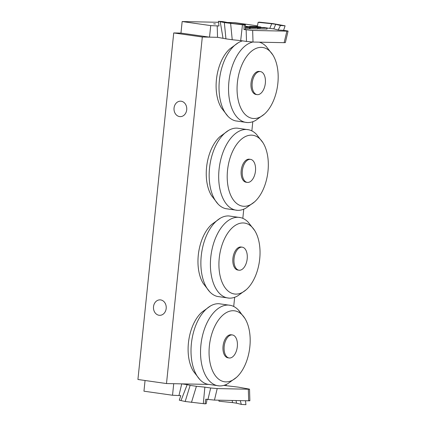 <?xml version="1.0" encoding="UTF-8"?>
<svg xmlns="http://www.w3.org/2000/svg" width="426" height="426" viewBox="0 0 426 426"><rect width="100%" height="100%" fill="white"/><g stroke="black" fill="none" stroke-linecap="round" stroke-linejoin="round"><path stroke-width="0.64" d="M159.058 315.267A7.732 6.379 91.2 0 1 153.488 307.071A7.732 6.379 91.2 0 1 160.011 299.861A7.732 6.379 91.2 0 1 166.231 307.721A7.732 6.379 91.2 0 1 159.691 315.32A7.732 6.379 91.2 0 1 159.058 315.267M179.591 116.58A7.732 6.379 91.2 0 1 174.021 108.385A7.732 6.379 91.2 0 1 180.539 101.175A7.732 6.379 91.2 0 1 186.758 109.035A7.732 6.379 91.2 0 1 180.225 116.633A7.732 6.379 91.2 0 1 179.591 116.58M283.594 30.358L278.189 30.001L280.462 25.501L285.095 25.81L283.594 30.358L287.193 30.885C288.439 31.082 288.338 31.173 286.879 31.157L252.655 30.454L243.97 29.543L245.344 29.325L245.413 24.783L231.808 23.387L223.075 21.604L218.442 21.3L218.991 25.991L210.726 25.603L182.158 21.54L180.959 33.09L173.733 32.94L137.923 379.486L166.497 383.554L208.325 384.412M173.733 32.94L202.307 37.003L166.497 383.554M225.732 384.705L226.275 384.784L225.62 384.769M261.021 42.201L260.962 42.765M252.804 121.708L251.857 130.888M243.763 209.166L242.815 218.346M234.657 297.295L233.709 306.47M202.307 37.003L217.548 37.318L217.196 25.736M246.324 289.627L237.697 295.873A40.71 22.882 -81.9 0 1 229.14 298.131L217.414 296.464A40.71 22.882 -81.9 0 1 209.826 291.911A40.71 22.882 -81.9 0 1 201.94 274.722A40.71 22.882 -81.9 0 1 220.306 218.203A40.71 22.882 -81.9 0 1 228.863 215.95L240.594 217.617A40.71 22.882 -81.9 0 1 248.177 222.17L254.727 230.578A35.827 20.139 -81.9 0 1 246.334 289.616A35.827 20.139 -81.9 0 1 219.853 274.685A35.827 20.139 -81.9 0 1 229.273 231.025A35.827 20.139 -81.9 0 1 254.732 230.583M229.14 298.131A40.71 22.882 -81.9 0 1 211.461 276.075A40.71 22.882 -81.9 0 1 217.185 234.422A40.71 22.882 -81.9 0 1 240.594 217.617M209.826 291.911L203.282 283.503A35.827 20.139 -81.9 0 1 198.899 271.703A35.827 20.139 -81.9 0 1 211.669 224.459L220.306 218.208M234.252 263.939A11.63 6.539 -81.9 0 1 235.77 252.267A11.63 6.539 -81.9 0 1 242.261 247.176A11.63 6.539 -81.9 0 1 247.096 259.615A11.63 6.539 -81.9 0 1 238.986 270.206A11.63 6.539 -81.9 0 1 234.252 263.939M238.986 270.206L237.841 270.047A11.63 6.539 -81.9 0 1 233.107 263.774A11.63 6.539 -81.9 0 1 234.63 252.107A11.63 6.539 -81.9 0 1 241.116 247.016L242.261 247.176M247.288 122.55L235.557 120.877A40.71 22.882 -81.9 0 1 227.969 116.325A40.71 22.882 -81.9 0 1 219.39 80.306A40.71 22.882 -81.9 0 1 238.453 42.621A40.71 22.882 -81.9 0 1 242.532 40.875M264.471 114.04A35.827 20.139 -81.9 0 1 237.388 82.532A35.827 20.139 -81.9 0 1 251.979 50.843A35.827 20.139 -81.9 0 1 272.869 54.991A35.827 20.139 -81.9 0 1 264.471 114.04L255.845 120.292A40.71 22.882 -81.9 0 1 247.277 122.544A40.71 22.882 -81.9 0 1 228.916 81.659A40.71 22.882 -81.9 0 1 252.847 42.03M259.248 42.163A40.71 22.882 -81.9 0 1 266.325 46.588L272.869 54.991M227.969 116.325L221.424 107.922A35.827 20.139 -81.9 0 1 216.435 79.55A35.827 20.139 -81.9 0 1 229.822 48.873M252.197 82.974A11.63 6.539 -81.9 0 1 260.403 71.595A11.63 6.539 -81.9 0 1 265.238 84.029A11.63 6.539 -81.9 0 1 257.128 94.625A11.63 6.539 -81.9 0 1 252.197 82.974M257.128 94.625L255.983 94.46A11.63 6.539 -81.9 0 1 251.052 82.809A11.63 6.539 -81.9 0 1 259.264 71.43L260.403 71.595M236.467 377.399L227.835 383.65A40.71 22.882 -81.9 0 1 219.284 385.908L207.553 384.236A40.71 22.882 -81.9 0 1 199.964 379.683A40.71 22.882 -81.9 0 1 195.779 373.655A40.71 22.882 -81.9 0 1 210.449 305.98A40.71 22.882 -81.9 0 1 218.996 303.722L230.732 305.394A40.71 22.882 -81.9 0 1 238.315 309.942A40.71 22.882 -81.9 0 1 241.59 314.313M219.284 385.908A40.71 22.882 -81.9 0 1 205.305 375.008A40.71 22.882 -81.9 0 1 204.73 328.254A40.71 22.882 -81.9 0 1 230.727 305.394M199.964 379.683L193.42 371.28A35.827 20.139 -81.9 0 1 192.296 369.299A35.827 20.139 -81.9 0 1 201.812 312.231L210.444 305.98M225.445 354.901A11.63 6.539 -81.9 0 1 225.189 341.796A11.63 6.539 -81.9 0 1 232.399 334.953A11.63 6.539 -81.9 0 1 237.234 347.387A11.63 6.539 -81.9 0 1 229.124 357.984A11.63 6.539 -81.9 0 1 225.445 354.901M229.124 357.984L227.979 357.819A11.63 6.539 -81.9 0 1 224.305 354.736A11.63 6.539 -81.9 0 1 224.049 341.636A11.63 6.539 -81.9 0 1 231.254 334.788L232.399 334.953M213.25 372.276A35.827 20.139 -81.9 0 1 216.467 323.137A35.827 20.139 -81.9 0 1 244.844 318.313A35.827 20.139 -81.9 0 1 236.473 377.399A35.827 20.139 -81.9 0 1 213.25 372.276M254.615 201.812A35.827 20.139 -81.9 0 1 228.203 187.206A35.827 20.139 -81.9 0 1 237.468 143.338A35.827 20.139 -81.9 0 1 263.018 142.779A35.827 20.139 -81.9 0 1 254.615 201.812L245.983 208.064A40.71 22.882 -81.9 0 1 237.426 210.322L225.695 208.655A40.71 22.882 -81.9 0 1 218.107 204.102A40.71 22.882 -81.9 0 1 210.295 187.286A40.71 22.882 -81.9 0 1 228.592 130.399A40.71 22.882 -81.9 0 1 237.149 128.141L248.875 129.808M237.426 210.322A40.71 22.882 -81.9 0 1 219.821 188.643A40.71 22.882 -81.9 0 1 225.386 146.784A40.71 22.882 -81.9 0 1 248.88 129.808A40.71 22.882 -81.9 0 1 256.463 134.36L263.007 142.769M218.107 204.102L211.562 195.694A35.827 20.139 -81.9 0 1 207.249 184.224A35.827 20.139 -81.9 0 1 219.954 136.65L228.592 130.399M242.554 176.236A11.63 6.539 -81.9 0 1 244.034 164.511A11.63 6.539 -81.9 0 1 250.541 159.367A11.63 6.539 -81.9 0 1 255.376 171.806A11.63 6.539 -81.9 0 1 247.266 182.397A11.63 6.539 -81.9 0 1 242.554 176.236M247.266 182.397L246.127 182.237A11.63 6.539 -81.9 0 1 241.414 176.071A11.63 6.539 -81.9 0 1 242.889 164.345A11.63 6.539 -81.9 0 1 249.402 159.207L250.541 159.367M207.057 399.455L207.856 399.492M207.068 399.38L206.259 403.672L205.082 403.859L205.774 399.194L214.459 400.099L248.677 400.802C250.03 400.887 250.137 400.797 248.997 400.531M145.058 380.503L143.956 391.19L172.53 395.253L180.789 395.642L179.287 400.19L185.182 401.5L205.082 403.859M232.133 400.467L232.575 402.613L236.563 403.182L236.02 400.546M240.264 400.632L241.308 404.396L236.563 403.182M245.477 400.738L245.94 404.7L241.308 404.396M218.985 400.195L218.969 401.217L232.575 402.613M214.459 400.099L217.201 388.581L248.326 389.22L248.677 400.802M223.756 385.397L238.443 387.154L247.213 388.736C249.881 389.172 250.254 389.337 248.326 389.22L249.524 389.172L249.876 400.754M217.201 388.581L210.689 387.985L207.947 399.503M191.476 402.394L196.418 386.286L190.124 385.392L185.182 401.5M196.418 386.286L204.863 387.154L203.309 403.608M178.995 395.387L181.737 383.863L187.184 384.641L181.055 400.44M187.184 384.641L190.124 385.392M204.863 387.154L210.689 387.985M181.737 383.863L173.723 383.698L172.53 395.253M226.275 384.784L226.185 385.647M252.128 27.205L249.338 27.152L252.107 27.402M247.655 26.769L245.387 26.588M245.387 26.529L247.676 26.572M245.392 26.279L258.081 27.754L250.19 27.61L245.381 26.843M258.081 27.754L257.746 28.925L250.067 28.766L250.19 27.61M250.067 28.766L249.38 28.67M257.608 26.838L254.114 26.769L259.173 27.488L264.301 27.493L267.155 27.94L258.252 27.653L249.625 26.391L256.819 26.518L260.856 27.003L257.608 26.838L257.56 27.259M267.155 27.94L267.038 29.096L257.975 28.787M260.803 27.52L260.856 27.003M258.374 27.376L258.417 26.955M245.381 27.099L249.492 27.594L245.371 27.509M245.355 28.67L249.37 28.75L249.492 27.594M278.189 30.001L273.806 28.883L267.145 28.041M261.852 27.498L260.818 27.392M226.376 22.45L234.71 22.621L257.458 25.858M182.158 21.54L218.559 22.29M287.193 30.885C288.439 31.082 288.338 31.173 286.879 31.157L284.137 42.675L253.012 42.036L252.655 30.454M215.492 23.962L213.676 23.829L215.492 23.962M273.806 28.883L275.718 24.293L271.729 23.723L269.818 28.313M257.325 26.545L258.124 22.328L271.729 23.723M243.97 29.543L244.236 24.969L245.413 24.783M275.718 24.293L280.462 25.501M285.095 25.81L272.906 23.606L259.301 22.141L258.124 22.328M246.148 29.852L246.505 41.439L253.012 42.036M244.236 24.969L224.337 22.61L218.442 21.3M246.505 41.439L240.679 40.608L242.463 24.719M224.337 22.61L225.94 38.846L217.548 37.318L209.533 37.153L210.726 25.603M222.995 38.095L220.21 21.55M284.137 42.675L285.335 42.627L288.077 31.109M225.94 38.846L232.234 39.74L230.631 23.505M240.679 40.608L232.234 39.74M180.959 33.09L209.533 37.153M257.746 28.925L257.868 27.77M266.82 29.112L266.942 27.956M259.839 28.968L259.961 27.812M258.129 28.808L258.252 27.653M229.822 48.868L238.448 42.621M238.32 309.947L244.865 318.35"/></g></svg>
